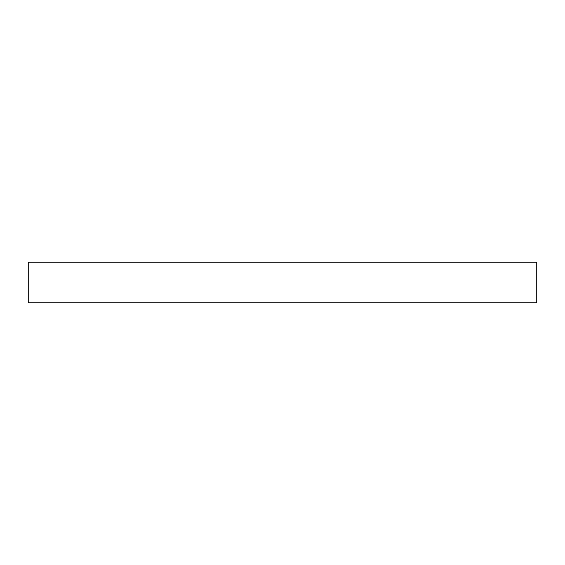 <?xml version="1.0" encoding="UTF-8"?>
<svg xmlns="http://www.w3.org/2000/svg" width="565" height="565" viewBox="0 0 565 565"><rect width="100%" height="100%" fill="white"/><g stroke="black" fill="none" stroke-linecap="round" stroke-linejoin="round"><path stroke-width="0.85" d="M28.25 262.16L28.25 302.84L536.75 302.84L536.75 262.16L28.25 262.16"/></g></svg>
